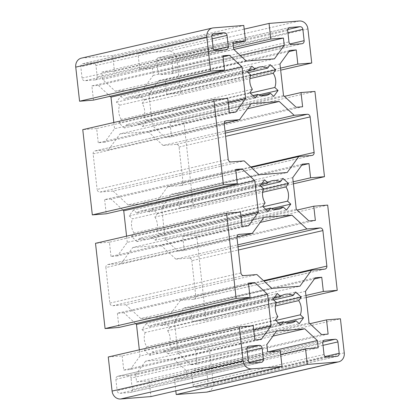 <?xml version="1.0" encoding="UTF-8"?>
<svg xmlns="http://www.w3.org/2000/svg" width="420" height="420" viewBox="0 0 420 420"><rect width="100%" height="100%" fill="white"/><g stroke="black" fill="none" stroke-linecap="round" stroke-linejoin="round"><path stroke-width="0.32" stroke-dasharray="2.1 1.58" d="M238.529 234.554L108.087 264.526A2.867 2.531 77.1 0 0 107.767 264.579A2.867 2.531 77.1 0 0 105.882 267.572L236.959 237.452M240.954 216.242L127.276 242.366L117.464 255.89L248.54 225.771M117.464 255.89L111.006 256.41L242.078 226.286M111.006 256.41L109.41 242.198L240.487 212.079M109.41 242.198L95.508 243.311M108.087 264.526L121.217 263.477L236.943 236.885M121.217 263.477L132.815 247.496L263.886 217.376M273.871 209.228L152.197 237.184A14.611 12.899 -102.9 0 1 147.735 239.3A14.611 12.899 -102.9 0 1 139.561 238.198L265.655 209.218M139.561 238.198L137.062 241.642L268.139 211.523M137.062 241.642L131.528 236.507L262.605 206.388M131.528 236.507L134.027 233.063L265.104 202.944M243.789 275.609L112.712 305.734A2.867 2.531 -102.9 0 1 109.867 303.093L105.882 267.572M135.597 323.631L123.837 312.727L248.561 284.067M123.837 312.727L117.38 313.241L248.456 283.122M117.38 313.241L118.97 327.453M112.712 305.734L125.837 304.684L256.914 274.559M125.837 304.684L140.779 318.538L271.856 288.419M273.63 299.964L162.115 325.594A14.611 12.899 77.1 0 0 153.941 324.492A14.611 12.899 77.1 0 0 149.478 326.603L274.087 297.969M149.478 326.603L146.255 323.615L277.331 293.496M146.255 323.615L141.96 329.537L273.037 299.413M141.96 329.537L145.184 332.524L276.255 302.4M246.997 348.154L128.184 375.459A2.867 2.531 -102.9 0 1 131.03 378.1L247.191 351.404M249.27 362.586L132.305 389.466L131.03 378.1M246.939 349.188L115.862 379.312A2.867 2.531 -102.9 0 1 117.752 376.315A2.867 2.531 -102.9 0 1 118.073 376.268L248.514 346.29M128.184 375.459L118.073 376.268M251.06 363.195L119.984 393.314A2.867 2.531 -102.9 0 1 117.138 390.679L248.215 360.554M115.862 379.312L117.138 390.679M132.305 389.466A2.867 2.531 -102.9 0 1 130.415 392.459A2.867 2.531 -102.9 0 1 130.095 392.506L261.172 362.387M119.984 393.314L130.095 392.506M145.184 332.524A14.611 12.899 77.1 0 0 146.774 346.731L144.275 350.175L149.809 355.31L280.885 325.19M149.809 355.31L152.308 351.866L278.407 322.891M272.974 336.089L173.644 358.916L145.561 361.163L276.638 331.044M145.561 361.163L135.744 374.693L266.821 344.573M135.744 374.693L136.563 381.953L267.635 351.834M136.563 381.953L149.2 380.945L280.271 350.821M149.2 380.945L150.948 396.575M108.26 356.979L122.162 355.871L253.234 325.747M122.162 355.871L123.753 370.078L254.83 339.959M123.753 370.078L130.211 369.563L261.287 339.439M130.211 369.563L140.028 356.034L253.701 329.91M140.028 356.034L139.335 349.839M146.774 346.731L277.851 316.612M144.275 350.175L275.352 320.056M238.004 246.787L188.963 258.059A2.867 2.531 -102.9 0 1 191.809 260.699L238.366 250M296.263 209.213L165.186 239.332L177.839 251.06L308.915 220.941M177.839 251.06L184.296 250.546L315.373 220.427M184.296 250.546L182.7 236.339L297.155 210.037M182.7 236.339L196.602 235.226L327.679 205.102M188.963 258.059L175.833 259.109L237.788 244.871M175.833 259.109L160.892 245.249L260.227 222.422M160.892 245.249L132.815 247.496M152.197 237.184L155.416 240.172L286.493 210.053M155.416 240.172L159.71 234.255L271.625 208.535M159.71 234.255L156.492 231.268L263.03 206.787M324.66 269.141L193.583 299.26A2.867 2.531 77.1 0 0 193.909 299.213A2.867 2.531 77.1 0 0 195.793 296.221L191.809 260.699M305.471 291.307L174.395 321.426L184.212 307.897L315.289 277.778M184.212 307.897L190.669 307.382L314.444 278.938M190.669 307.382L192.266 321.589L305.939 295.465M192.266 321.589L206.162 320.476L306.164 297.496M206.162 320.476L196.602 235.226M193.583 299.26L180.458 300.31L263.986 281.117M180.458 300.31L168.861 316.292L299.938 286.172M168.861 316.292L140.779 318.538M162.115 325.594L164.614 322.151L295.691 292.026M164.614 322.151L170.147 327.28L276.066 302.941M170.147 327.28L167.648 330.724L275.405 305.965M344.253 352.874L213.176 382.993A8.594 7.586 -102.9 0 1 207.517 391.976M324.334 340.226L193.893 370.199A2.867 2.531 77.1 0 0 193.567 370.251A2.867 2.531 77.1 0 0 191.683 373.244L322.76 343.124M324.035 354.491L192.959 384.61L191.683 373.244M323.006 345.34L206.845 372.031A2.867 2.531 77.1 0 0 203.999 369.39L322.812 342.09M193.893 370.199L203.999 369.39M336.987 356.323L205.916 386.442A2.867 2.531 77.1 0 0 206.236 386.395A2.867 2.531 77.1 0 0 208.121 383.397L325.091 356.522M206.845 372.031L208.121 383.397M192.959 384.61A2.867 2.531 77.1 0 0 195.804 387.251L326.881 357.131M205.916 386.442L195.804 387.251M167.648 330.724A14.611 12.899 -102.9 0 1 169.244 344.935L172.463 347.923L168.168 353.84L299.245 323.72M168.168 353.84L164.95 350.852L286.624 322.896M164.95 350.852A14.611 12.899 -102.9 0 1 160.482 352.968A14.611 12.899 -102.9 0 1 152.308 351.866M173.644 358.916L186.291 370.65L268.454 351.771M186.291 370.65L187.105 377.911L318.181 347.792M187.105 377.911L174.468 378.924L280.686 354.512M174.468 378.924L175.807 390.863M213.176 382.993L209.349 348.894L340.426 318.775M209.349 348.894L195.452 350.007L309.902 323.705M195.452 350.007L197.043 364.214L328.12 334.094M197.043 364.214L190.585 364.733L321.662 334.609M190.585 364.733L177.938 353L309.015 322.88M177.938 353L174.395 321.426M169.244 344.935L275.782 320.455M172.463 347.923L284.377 322.203M231.037 161.941L99.96 192.066A2.867 2.531 -102.9 0 1 97.114 189.425L228.191 159.301M122.845 209.963L111.085 199.059L235.809 170.399M111.085 199.059L104.627 199.573L235.704 169.454M104.627 199.573L106.223 213.785M99.96 192.066L113.09 191.016L244.167 160.892M113.09 191.016L128.032 204.871L259.109 174.752M260.883 186.296L149.363 211.922A14.611 12.899 77.1 0 0 141.188 210.819A14.611 12.899 77.1 0 0 136.726 212.935L261.34 184.301M136.726 212.935L133.508 209.947L264.584 179.828M133.508 209.947L129.213 215.87L260.29 185.745M129.213 215.87L132.431 218.852L263.508 188.732M134.027 233.063A14.611 12.899 -102.9 0 1 132.431 218.852M127.276 242.366L126.583 236.171M225.782 120.881L95.34 150.859A2.867 2.531 77.1 0 0 95.014 150.911A2.867 2.531 77.1 0 0 93.13 153.904L97.114 189.425M228.202 102.575L114.529 128.693L104.711 142.222L235.788 112.103M104.711 142.222L98.254 142.742L229.331 112.618M98.254 142.742L96.658 128.53L227.734 98.411M96.658 128.53L82.761 129.644M95.34 150.859L108.465 149.809L224.196 123.218M108.465 149.809L120.062 133.828L251.139 103.709M261.119 95.555L139.451 123.517A14.611 12.899 -102.9 0 1 134.983 125.633A14.611 12.899 -102.9 0 1 126.808 124.53L252.908 95.55M126.808 124.53L124.309 127.974L255.386 97.85M124.309 127.974L118.776 122.84L249.853 92.72M118.776 122.84L121.275 119.395L252.352 89.276M81.407 58.144A8.594 7.586 -102.9 0 1 82.373 57.997L213.449 27.872M307.918 28.917L176.841 59.041A8.594 7.586 77.1 0 0 168.299 51.119L137.975 53.545L139.729 69.179L152.366 68.166L153.179 75.427L143.362 88.956L115.28 91.203L102.632 79.469L101.819 72.209L114.455 71.201L112.702 55.571L243.779 25.447M112.702 55.571L82.373 57.997M226.107 49.802L95.03 79.921A2.867 2.531 77.1 0 0 95.356 79.868A2.867 2.531 77.1 0 0 97.24 76.876L214.205 49.996M212.126 38.819L95.965 65.51L97.24 76.876M213.155 47.969L82.079 78.089A2.867 2.531 77.1 0 0 84.924 80.729L216.001 50.61M95.03 79.921L84.924 80.729M213.449 33.705L83.013 63.677A2.867 2.531 77.1 0 0 82.688 63.73A2.867 2.531 77.1 0 0 80.803 66.722L211.88 36.603M82.079 78.089L80.803 66.722M95.965 65.51A2.867 2.531 77.1 0 0 93.119 62.869L211.932 35.569M83.013 63.677L93.119 62.869M121.275 119.395A14.611 12.899 -102.9 0 1 119.679 105.184L116.461 102.202L120.755 96.28L251.832 66.16M120.755 96.28L123.974 99.267L248.588 70.633M115.28 91.203L246.356 61.084M102.632 79.469L233.709 49.35M101.819 72.209L232.895 42.089M114.455 71.201L233.1 43.932M93.471 100.117L91.88 85.906L222.957 55.787M91.88 85.906L98.338 85.391L223.062 56.732M98.338 85.391L110.098 96.296M113.836 122.504L114.529 128.693M119.679 105.184L250.756 75.064M116.461 102.202L247.538 72.077M311.913 155.474L180.836 185.593A2.867 2.531 77.1 0 0 181.157 185.546A2.867 2.531 77.1 0 0 183.041 182.548L250.745 166.992M292.724 177.634L161.648 207.758L171.46 194.229L302.536 164.11M171.46 194.229L177.922 193.715L301.697 165.27M177.922 193.715L179.513 207.921L293.192 181.797M179.513 207.921L193.415 206.808L293.417 183.829M180.836 185.593L167.706 186.643L251.234 167.449M167.706 186.643L156.114 202.624L287.185 172.505M156.114 202.624L128.032 204.871M149.363 211.922L151.862 208.478L282.938 178.358M151.862 208.478L157.395 213.612L263.319 189.273M157.395 213.612L154.896 217.056L262.652 192.292M154.896 217.056A14.611 12.899 -102.9 0 1 156.492 231.268M165.186 239.332L161.648 207.758M225.257 133.119L176.211 144.391A2.867 2.531 -102.9 0 1 179.056 147.026L183.041 182.548M283.516 95.54L152.439 125.664L165.086 137.393L296.163 107.273M165.086 137.393L171.544 136.878L302.62 106.759M171.544 136.878L169.953 122.672L284.403 96.369M169.953 122.672L183.85 121.558L314.927 91.434M183.85 121.558L193.415 206.808M176.211 144.391L163.086 145.441L225.041 131.203M163.086 145.441L148.145 131.581L247.475 108.754M148.145 131.581L120.062 133.828M139.451 123.517L142.669 126.504L273.745 96.385M142.669 126.504L146.963 120.587L258.877 94.867M146.963 120.587L143.745 117.6L250.283 93.119M137.975 53.545L244.193 29.138M176.841 59.041L180.663 93.14L166.766 94.253L165.17 80.042L158.713 80.561L148.895 94.091L152.439 125.664M143.745 117.6A14.611 12.899 77.1 0 0 142.149 103.388L144.648 99.944L139.115 94.81L136.616 98.254A14.611 12.899 77.1 0 0 128.441 97.151A14.611 12.899 77.1 0 0 123.974 99.267M287.752 29.5L168.94 56.805L158.828 57.614L289.27 27.636M287.695 30.534L156.623 60.659A2.867 2.531 -102.9 0 1 158.508 57.661A2.867 2.531 -102.9 0 1 158.828 57.614M156.623 60.659L157.894 72.025L288.971 41.9M291.816 44.541L160.739 74.666A2.867 2.531 -102.9 0 1 157.894 72.025M160.739 74.666L170.851 73.857L301.928 43.733M290.026 43.932L173.061 70.812A2.867 2.531 -102.9 0 1 171.176 73.805A2.867 2.531 -102.9 0 1 170.851 73.857M173.061 70.812L171.785 59.446L287.947 32.75M168.94 56.805A2.867 2.531 -102.9 0 1 171.785 59.446M139.115 94.81L270.191 64.691M136.616 98.254L248.131 72.629M143.362 88.956L274.439 58.837M153.179 75.427L240.251 55.419M152.366 68.166L233.814 49.45M139.729 69.179L233.515 47.623M180.663 93.14L280.665 70.161M166.766 94.253L280.439 68.129M165.17 80.042L288.944 51.602M158.713 80.561L289.79 50.437M148.895 94.091L279.972 63.966M142.149 103.388L249.905 78.624M144.648 99.944L250.567 75.605M109.867 303.093L240.944 272.974M195.793 296.221L263.492 280.66M93.13 153.904L224.207 123.779M179.056 147.026L225.614 136.332M168.299 51.119L299.376 21M238.844 234.454L107.767 264.579M117.752 376.315L248.824 346.195M261.492 362.339L130.415 392.459M147.735 239.3L278.812 209.181M324.986 269.089L193.909 299.213M285.017 294.368L153.941 324.492M324.644 340.132L193.567 370.251M337.312 356.27L206.236 386.395M291.559 322.849L160.482 352.968M226.091 120.787L95.014 150.911M226.433 49.749L95.356 79.868M213.764 33.605L82.688 63.73M312.233 155.421L181.157 185.546M272.265 180.7L141.188 210.819M134.983 125.633L266.06 95.508M171.176 73.805L302.248 43.685M289.585 27.542L158.508 57.661M128.441 97.151L259.518 67.032"/><path stroke-width="0.63" d="M263.986 281.117L311.535 270.191L299.938 286.172L271.856 288.419L256.914 274.559L243.789 275.609A2.867 2.531 77.1 0 1 240.944 272.974L236.959 237.452A2.867 2.531 -102.9 0 1 238.844 234.454A2.867 2.531 -102.9 0 1 239.164 234.407L238.529 234.554M105.073 328.566L236.15 298.442L250.047 297.329L118.97 327.453L105.073 328.566L95.508 243.311L226.585 213.192L240.487 212.079L242.078 226.286L248.54 225.771L258.353 212.242L240.954 216.242M236.943 236.885L252.294 233.357L239.164 234.407M260.227 222.422L291.968 215.129L263.886 217.376L252.294 233.357M265.655 209.218L270.637 208.078L268.139 211.523L262.605 206.388L265.104 202.944A14.611 12.899 -102.9 0 1 263.508 188.732L260.29 185.745L264.584 179.828L267.803 182.816L261.34 184.301M248.561 284.067L254.914 282.608L267.561 294.336L136.484 324.461L135.597 323.631M250.047 297.329L248.456 283.122L254.914 282.608M236.15 298.442L226.585 213.192M274.087 297.969L280.55 296.483L277.331 293.496L273.037 299.413L276.255 302.4A14.611 12.899 -102.9 0 0 277.851 316.612L275.352 320.056L280.885 325.19L283.385 321.746L278.407 322.891M251.701 368.881A8.594 7.586 -102.9 0 1 243.159 360.959L112.082 391.083A8.594 7.586 77.1 0 0 120.624 399L251.701 368.881L282.025 366.455L280.271 350.821L267.635 351.834L266.821 344.573L276.638 331.044L304.721 328.797L272.974 336.089M282.025 366.455L150.948 396.575L120.624 399M247.191 351.404L262.106 347.975A2.867 2.531 77.1 0 0 259.261 345.334L246.997 348.154M262.106 347.975L263.377 359.342L249.27 362.586M248.514 346.29L249.149 346.143A2.867 2.531 77.1 0 0 248.824 346.195A2.867 2.531 77.1 0 0 246.939 349.188L248.215 360.554A2.867 2.531 77.1 0 0 251.06 363.195L261.172 362.387A2.867 2.531 77.1 0 0 261.492 362.339A2.867 2.531 77.1 0 0 263.377 359.342M249.149 346.143L259.261 345.334M112.082 391.083L108.26 356.979L239.337 326.86L243.159 360.959M253.701 329.91L271.105 325.909L261.287 339.439L254.83 339.959L253.234 325.747L239.337 326.86M267.561 294.336L271.105 325.909M139.335 349.839L136.484 324.461M263.492 280.66L326.87 266.096L322.885 230.575A2.867 2.531 77.1 0 0 320.04 227.934L238.004 246.787M297.155 210.037L313.777 206.215L315.373 220.427L308.915 220.941L296.263 209.213L292.724 177.634L302.536 164.11L308.994 163.59L301.697 165.27M306.164 297.496L337.239 290.356L327.679 205.102L313.777 206.215M237.788 244.871L306.91 228.984L320.04 227.934M291.968 215.129L306.91 228.984M273.871 209.228L283.274 207.065A14.611 12.899 -102.9 0 1 278.812 209.181A14.611 12.899 -102.9 0 1 270.637 208.078M271.625 208.535L290.787 204.131L286.493 210.053L283.274 207.065M263.03 206.787L287.569 201.149L290.787 204.131M326.87 266.096A2.867 2.531 -102.9 0 1 324.986 269.089A2.867 2.531 -102.9 0 1 324.66 269.141L311.535 270.191M314.444 278.938L321.746 277.258L315.289 277.778L305.471 291.307L309.015 322.88L321.662 334.609L328.12 334.094L326.529 319.882L340.426 318.775L344.253 352.874A8.594 7.586 77.1 0 1 338.594 361.856L207.517 391.976A8.594 7.586 -102.9 0 1 206.551 392.128L337.628 362.003A8.594 7.586 77.1 0 0 338.594 361.856M305.939 295.465L323.342 291.469L321.746 277.258M337.239 290.356L323.342 291.469M273.63 299.964L293.192 295.47A14.611 12.899 77.1 0 0 285.017 294.368A14.611 12.899 77.1 0 0 280.55 296.483M276.066 302.941L301.224 297.161L295.691 292.026L293.192 295.47M275.405 305.965L298.725 300.605L301.224 297.161M337.628 362.003L307.298 364.429L305.545 348.8L318.181 347.792L317.368 340.531L304.721 328.797M175.807 390.863L176.222 394.553L307.298 364.429M176.222 394.553L206.551 392.128M325.091 356.522L339.197 353.278A2.867 2.531 -102.9 0 1 337.312 356.27A2.867 2.531 -102.9 0 1 336.987 356.323L326.881 357.131A2.867 2.531 -102.9 0 1 324.035 354.491L322.76 343.124A2.867 2.531 -102.9 0 1 324.644 340.132A2.867 2.531 -102.9 0 1 324.97 340.079L324.334 340.226M322.812 342.09L335.076 339.271A2.867 2.531 -102.9 0 1 337.921 341.911L323.006 345.34M335.076 339.271L324.97 340.079M339.197 353.278L337.921 341.911M286.624 322.896L296.026 320.733L299.245 323.72L303.539 317.798L300.321 314.816A14.611 12.899 77.1 0 0 298.725 300.605M296.026 320.733A14.611 12.899 -102.9 0 1 291.559 322.849A14.611 12.899 -102.9 0 1 283.385 321.746M268.454 351.771L317.368 340.531M280.686 354.512L305.545 348.8M309.902 323.705L326.529 319.882M275.782 320.455L300.321 314.816M284.377 322.203L303.539 317.798M224.196 123.218L239.542 119.689L226.417 120.74A2.867 2.531 -102.9 0 0 226.091 120.787A2.867 2.531 -102.9 0 0 224.207 123.779L228.191 159.301A2.867 2.531 77.1 0 0 231.037 161.941L244.167 160.892L259.109 174.752L287.185 172.505L298.783 156.524L311.913 155.474A2.867 2.531 -102.9 0 0 312.233 155.421A2.867 2.531 -102.9 0 0 314.118 152.428L310.133 116.907A2.867 2.531 77.1 0 0 307.288 114.266L225.257 133.119M235.809 170.399L242.162 168.94L254.814 180.668L123.737 210.788L122.845 209.963M228.202 102.575L245.606 98.574L235.788 112.103L229.331 112.618L227.734 98.411L213.838 99.524L82.761 129.644L92.321 214.898L106.223 213.785L237.3 183.661L235.704 169.454L242.162 168.94M92.321 214.898L223.398 184.774L237.3 183.661M258.353 212.242L254.814 180.668M126.583 236.171L123.737 210.788M213.838 99.524L223.398 184.774M247.475 108.754L279.221 101.462L251.139 103.709L239.542 119.689M252.908 95.55L257.885 94.406L255.386 97.85L249.853 92.72L252.352 89.276A14.611 12.899 77.1 0 1 250.756 75.064L247.538 72.077L251.832 66.16L255.05 69.148L248.588 70.633M233.1 43.932L245.532 41.076L243.779 25.447L213.449 27.872A8.594 7.586 77.1 0 0 212.483 28.025A8.594 7.586 77.1 0 0 206.824 37.007L75.747 67.127A8.594 7.586 -102.9 0 1 81.407 58.144L212.483 28.025M214.205 49.996L228.317 46.757A2.867 2.531 -102.9 0 1 226.433 49.749A2.867 2.531 -102.9 0 1 226.107 49.802L216.001 50.61A2.867 2.531 -102.9 0 1 213.155 47.969L211.88 36.603A2.867 2.531 -102.9 0 1 213.764 33.605A2.867 2.531 -102.9 0 1 214.084 33.558L213.449 33.705M228.317 46.757L227.041 35.39L212.126 38.819M211.932 35.569L224.196 32.75A2.867 2.531 -102.9 0 1 227.041 35.39M224.196 32.75L214.084 33.558M245.532 41.076L232.895 42.089L233.709 49.35L246.356 61.084L274.439 58.837L284.256 45.307L240.251 55.419M75.747 67.127L79.574 101.225L210.651 71.106L206.824 37.007M79.574 101.225L93.471 100.117L224.548 69.993L210.651 71.106M223.062 56.732L229.415 55.267L222.957 55.787L224.548 69.993M110.098 96.296L110.985 97.12L242.062 67.001L229.415 55.267M110.985 97.12L113.836 122.504M245.606 98.574L242.062 67.001M293.192 181.797L310.59 177.802L308.994 163.59M293.417 183.829L324.492 176.689L310.59 177.802M251.234 167.449L298.783 156.524M260.883 186.296L280.439 181.802A14.611 12.899 77.1 0 0 272.265 180.7A14.611 12.899 77.1 0 0 267.803 182.816M263.319 189.273L288.472 183.493L282.938 178.358L280.439 181.802M262.652 192.292L285.973 186.937L288.472 183.493M285.973 186.937A14.611 12.899 -102.9 0 1 287.569 201.149M284.403 96.369L301.03 92.547L302.62 106.759L296.163 107.273L283.516 95.54L279.972 63.966L289.79 50.437L296.247 49.922L297.838 64.129L311.74 63.021L307.918 28.917A8.594 7.586 -102.9 0 0 299.376 21L269.052 23.425L270.8 39.055L283.437 38.047L284.256 45.307M324.492 176.689L314.927 91.434L301.03 92.547M225.041 131.203L294.163 115.316L307.288 114.266M279.221 101.462L294.163 115.316M261.119 95.555L270.522 93.398A14.611 12.899 -102.9 0 1 266.06 95.508A14.611 12.899 -102.9 0 1 257.885 94.406M258.877 94.867L278.04 90.463L273.745 96.385L270.522 93.398M250.283 93.119L274.817 87.476L278.04 90.463M244.193 29.138L269.052 23.425M289.27 27.636L289.905 27.494A2.867 2.531 77.1 0 0 289.585 27.542A2.867 2.531 77.1 0 0 287.695 30.534L288.971 41.9A2.867 2.531 77.1 0 0 291.816 44.541L301.928 43.733A2.867 2.531 77.1 0 0 302.248 43.685A2.867 2.531 77.1 0 0 304.138 40.688L290.026 43.932M287.947 32.75L302.862 29.321A2.867 2.531 77.1 0 0 300.017 26.686L287.752 29.5M302.862 29.321L304.138 40.688M289.905 27.494L300.017 26.686M248.131 72.629L267.692 68.135L270.191 64.691L275.725 69.825L273.226 73.269A14.611 12.899 -102.9 0 1 274.817 87.476M267.692 68.135A14.611 12.899 77.1 0 0 259.518 67.032A14.611 12.899 77.1 0 0 255.05 69.148M233.814 49.45L283.437 38.047M233.515 47.623L270.8 39.055M280.665 70.161L311.74 63.021M280.439 68.129L297.838 64.129M288.944 51.602L296.247 49.922M249.905 78.624L273.226 73.269M250.567 75.605L275.725 69.825M238.366 250L322.885 230.575M226.417 120.74L225.782 120.881M250.745 166.992L314.118 152.428M225.614 136.332L310.133 116.907"/></g></svg>

